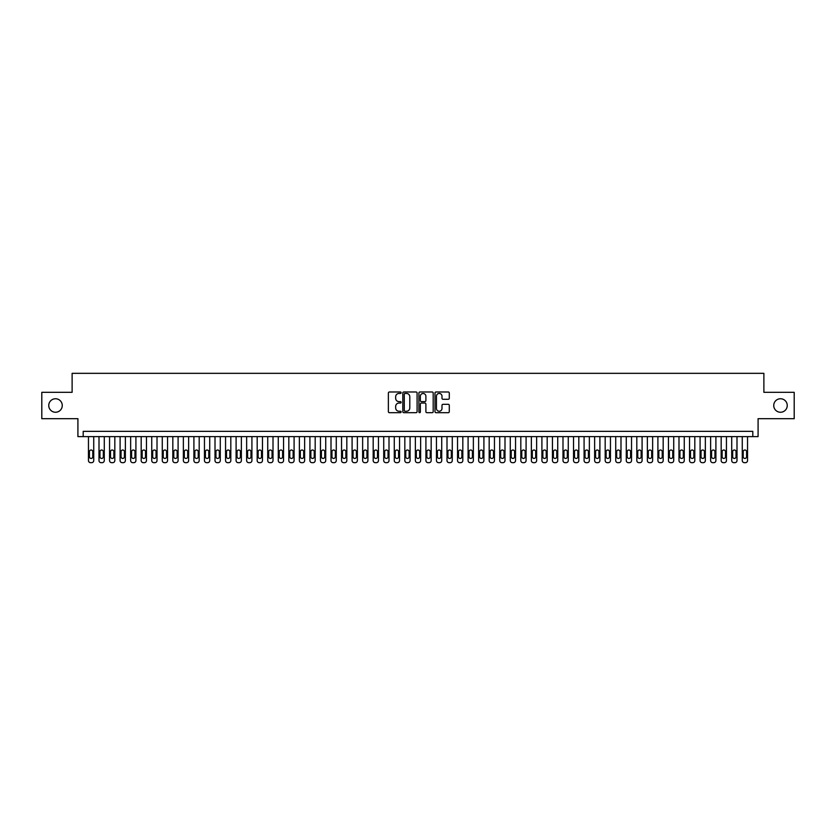 <?xml version="1.0" encoding="UTF-8"?>
<svg xmlns="http://www.w3.org/2000/svg" width="836" height="836" viewBox="0 0 836 836"><rect width="100%" height="100%" fill="white"/><g stroke="black" fill="none" stroke-linecap="round" stroke-linejoin="round"><path stroke-width="1.25" d="M401.123 392.711A0.721 0.721 0 0 0 400.402 391.99L389.409 391.99A1.035 1.035 0 0 0 388.374 393.024L388.374 411.657A1.035 1.035 0 0 0 389.409 412.691L400.402 412.691A0.721 0.721 0 0 0 401.123 411.97A0.721 0.721 0 0 0 400.402 411.239L398.981 411.239A3.313 3.313 0 0 1 395.668 407.926L395.668 406.38A3.313 3.313 0 0 1 398.981 403.067L400.402 403.067A0.721 0.721 0 0 0 401.123 402.335A0.721 0.721 0 0 0 400.402 401.614L398.981 401.614A3.313 3.313 0 0 1 395.668 398.302L395.668 396.755A3.313 3.313 0 0 1 398.981 393.442L400.402 393.442A0.721 0.721 0 0 0 401.123 392.711M773.739 405.502A6.751 6.751 0 0 0 780.49 412.252A6.751 6.751 0 0 0 787.24 405.502A6.751 6.751 0 0 0 780.49 398.751A6.751 6.751 0 0 0 773.739 405.502M48.76 405.502A6.751 6.751 0 0 0 55.51 412.252A6.751 6.751 0 0 0 62.261 405.502A6.751 6.751 0 0 0 55.51 398.751A6.751 6.751 0 0 0 48.76 405.502M448.253 399.284A1.035 1.035 0 0 0 449.287 398.25L449.287 393.024A1.035 1.035 0 0 0 448.253 391.99L436.037 391.99A1.035 1.035 0 0 0 435.002 393.024L435.002 411.657A1.035 1.035 0 0 0 436.037 412.691L448.253 412.691A1.035 1.035 0 0 0 449.287 411.657L449.287 405.345A1.035 1.035 0 0 0 448.253 404.31L443.028 404.31A1.035 1.035 0 0 0 441.993 405.345L441.993 408.47A2.769 2.769 0 0 1 439.224 411.239A2.769 2.769 0 0 1 436.455 408.47L436.455 396.212A2.769 2.769 0 0 1 439.224 393.442A2.769 2.769 0 0 1 441.993 396.212L441.993 398.25A1.035 1.035 0 0 0 443.028 399.284L448.253 399.284M752.808 436.611L758.085 436.611L758.085 418.69L794.2 418.69L794.2 392.324L763.885 392.324L763.885 373.337L72.115 373.337L72.115 392.324L41.8 392.324L41.8 418.69L77.915 418.69L77.915 436.611L752.808 436.611L752.808 431.345L83.192 431.345L83.192 436.611M417.091 393.024A1.035 1.035 0 0 0 416.056 391.99L403.84 391.99A1.035 1.035 0 0 0 402.806 393.024L402.806 411.657A1.035 1.035 0 0 0 403.84 412.691L416.056 412.691A1.035 1.035 0 0 0 417.091 411.657L417.091 393.024M419.944 391.99L432.16 391.99A1.035 1.035 0 0 1 433.194 393.024L433.194 411.657A1.035 1.035 0 0 1 432.16 412.691L426.924 412.691A1.035 1.035 0 0 1 425.89 411.657L425.89 404.101A1.035 1.035 0 0 0 424.855 403.067L421.386 403.067A1.035 1.035 0 0 0 420.351 404.101L420.351 411.97A0.721 0.721 0 0 1 419.63 412.691A0.721 0.721 0 0 1 418.909 411.97L418.909 393.024A1.035 1.035 0 0 1 419.944 391.99M404.979 393.442A0.721 0.721 0 0 0 404.258 394.164L404.258 410.518A0.721 0.721 0 0 0 404.979 411.239L406.484 411.239A3.313 3.313 0 0 0 409.797 407.926L409.797 396.755A3.313 3.313 0 0 0 406.484 393.442L404.979 393.442M425.89 396.264A2.769 2.769 0 0 0 423.12 393.495A2.769 2.769 0 0 0 420.351 396.264L420.351 400.58A1.035 1.035 0 0 0 421.386 401.614L424.855 401.614A1.035 1.035 0 0 0 425.89 400.58L425.89 396.264M93.736 436.611L93.736 460.552A2.111 2.111 90 0 1 91.626 462.663L90.57 462.663A2.111 2.111 90 0 1 88.459 460.552L88.459 436.611M92.786 456.749L92.786 451.691A1.682 1.682 90 0 0 91.103 450.008A1.682 1.682 90 0 0 89.41 451.691L89.41 456.749A1.682 1.682 90 0 0 91.103 458.441A1.682 1.682 90 0 0 92.786 456.749M104.281 436.611L104.281 460.552A2.111 2.111 90 0 1 102.17 462.663L101.114 462.663A2.111 2.111 90 0 1 99.003 460.552L99.003 436.611M103.33 456.749L103.33 451.691A1.682 1.682 90 0 0 101.647 450.008A1.682 1.682 90 0 0 99.954 451.691L99.954 456.749A1.682 1.682 90 0 0 101.647 458.441A1.682 1.682 90 0 0 103.33 456.749M114.825 436.611L114.825 460.552A2.111 2.111 90 0 1 112.714 462.663L111.658 462.663A2.111 2.111 90 0 1 109.558 460.552L109.558 436.611M113.874 456.749L113.874 451.691A1.682 1.682 90 0 0 112.191 450.008A1.682 1.682 90 0 0 110.498 451.691L110.498 456.749A1.682 1.682 90 0 0 112.191 458.441A1.682 1.682 90 0 0 113.874 456.749M125.369 436.611L125.369 460.552A2.111 2.111 90 0 1 123.258 462.663L122.202 462.663A2.111 2.111 90 0 1 120.102 460.552L120.102 436.611M124.418 456.749L124.418 451.691A1.682 1.682 90 0 0 122.735 450.008A1.682 1.682 90 0 0 121.042 451.691L121.042 456.749A1.682 1.682 90 0 0 122.735 458.441A1.682 1.682 90 0 0 124.418 456.749M135.913 436.611L135.913 460.552A2.111 2.111 90 0 1 133.802 462.663L132.757 462.663A2.111 2.111 90 0 1 130.646 460.552L130.646 436.611M134.962 456.749L134.962 451.691A1.682 1.682 90 0 0 133.279 450.008A1.682 1.682 90 0 0 131.597 451.691L131.597 456.749A1.682 1.682 90 0 0 133.279 458.441A1.682 1.682 90 0 0 134.962 456.749M146.457 436.611L146.457 460.552A2.111 2.111 90 0 1 144.356 462.663L143.301 462.663A2.111 2.111 90 0 1 141.19 460.552L141.19 436.611M145.516 456.749L145.516 451.691A1.682 1.682 90 0 0 143.823 450.008A1.682 1.682 90 0 0 142.141 451.691L142.141 456.749A1.682 1.682 90 0 0 143.823 458.441A1.682 1.682 90 0 0 145.516 456.749M157.011 436.611L157.011 460.552A2.111 2.111 90 0 1 154.9 462.663L153.845 462.663A2.111 2.111 90 0 1 151.734 460.552L151.734 436.611M156.06 456.749L156.06 451.691A1.682 1.682 90 0 0 154.367 450.008A1.682 1.682 90 0 0 152.685 451.691L152.685 456.749A1.682 1.682 90 0 0 154.367 458.441A1.682 1.682 90 0 0 156.06 456.749M167.555 436.611L167.555 460.552A2.111 2.111 90 0 1 165.444 462.663L164.389 462.663A2.111 2.111 90 0 1 162.278 460.552L162.278 436.611M166.604 456.749L166.604 451.691A1.682 1.682 90 0 0 164.911 450.008A1.682 1.682 90 0 0 163.229 451.691L163.229 456.749A1.682 1.682 90 0 0 164.911 458.441A1.682 1.682 90 0 0 166.604 456.749M178.099 436.611L178.099 460.552A2.111 2.111 90 0 1 175.988 462.663L174.933 462.663A2.111 2.111 90 0 1 172.822 460.552L172.822 436.611M177.148 456.749L177.148 451.691A1.682 1.682 90 0 0 175.456 450.008A1.682 1.682 90 0 0 173.773 451.691L173.773 456.749A1.682 1.682 90 0 0 175.456 458.441A1.682 1.682 90 0 0 177.148 456.749M188.643 436.611L188.643 460.552A2.111 2.111 90 0 1 186.532 462.663L185.477 462.663A2.111 2.111 90 0 1 183.366 460.552L183.366 436.611M187.692 456.749L187.692 451.691A1.682 1.682 90 0 0 186.01 450.008A1.682 1.682 90 0 0 184.317 451.691L184.317 456.749A1.682 1.682 90 0 0 186.01 458.441A1.682 1.682 90 0 0 187.692 456.749M199.187 436.611L199.187 460.552A2.111 2.111 90 0 1 197.077 462.663L196.021 462.663A2.111 2.111 90 0 1 193.91 460.552L193.91 436.611M198.236 456.749L198.236 451.691A1.682 1.682 90 0 0 196.554 450.008A1.682 1.682 90 0 0 194.861 451.691L194.861 456.749A1.682 1.682 90 0 0 196.554 458.441A1.682 1.682 90 0 0 198.236 456.749M209.731 436.611L209.731 460.552A2.111 2.111 90 0 1 207.621 462.663L206.565 462.663A2.111 2.111 90 0 1 204.465 460.552L204.465 436.611M208.781 456.749L208.781 451.691A1.682 1.682 90 0 0 207.098 450.008A1.682 1.682 90 0 0 205.405 451.691L205.405 456.749A1.682 1.682 90 0 0 207.098 458.441A1.682 1.682 90 0 0 208.781 456.749M220.276 436.611L220.276 460.552A2.111 2.111 90 0 1 218.165 462.663L217.109 462.663A2.111 2.111 90 0 1 215.009 460.552L215.009 436.611M219.325 456.749L219.325 451.691A1.682 1.682 90 0 0 217.642 450.008A1.682 1.682 90 0 0 215.949 451.691L215.949 456.749A1.682 1.682 90 0 0 217.642 458.441A1.682 1.682 90 0 0 219.325 456.749M230.82 436.611L230.82 460.552A2.111 2.111 90 0 1 228.709 462.663L227.664 462.663A2.111 2.111 90 0 1 225.553 460.552L225.553 436.611M229.869 456.749L229.869 451.691A1.682 1.682 90 0 0 228.186 450.008A1.682 1.682 90 0 0 226.504 451.691L226.504 456.749A1.682 1.682 90 0 0 228.186 458.441A1.682 1.682 90 0 0 229.869 456.749M241.364 436.611L241.364 460.552A2.111 2.111 90 0 1 239.263 462.663L238.208 462.663A2.111 2.111 90 0 1 236.097 460.552L236.097 436.611M240.423 456.749L240.423 451.691A1.682 1.682 90 0 0 238.73 450.008A1.682 1.682 90 0 0 237.048 451.691L237.048 456.749A1.682 1.682 90 0 0 238.73 458.441A1.682 1.682 90 0 0 240.423 456.749M251.918 436.611L251.918 460.552A2.111 2.111 90 0 1 249.807 462.663L248.752 462.663A2.111 2.111 90 0 1 246.641 460.552L246.641 436.611M250.967 456.749L250.967 451.691A1.682 1.682 90 0 0 249.274 450.008A1.682 1.682 90 0 0 247.592 451.691L247.592 456.749A1.682 1.682 90 0 0 249.274 458.441A1.682 1.682 90 0 0 250.967 456.749M262.462 436.611L262.462 460.552A2.111 2.111 90 0 1 260.351 462.663L259.296 462.663A2.111 2.111 90 0 1 257.185 460.552L257.185 436.611M261.511 456.749L261.511 451.691A1.682 1.682 90 0 0 259.818 450.008A1.682 1.682 90 0 0 258.136 451.691L258.136 456.749A1.682 1.682 90 0 0 259.818 458.441A1.682 1.682 90 0 0 261.511 456.749M273.006 436.611L273.006 460.552A2.111 2.111 90 0 1 270.895 462.663L269.84 462.663A2.111 2.111 90 0 1 267.729 460.552L267.729 436.611M272.055 456.749L272.055 451.691A1.682 1.682 90 0 0 270.362 450.008A1.682 1.682 90 0 0 268.68 451.691L268.68 456.749A1.682 1.682 90 0 0 270.362 458.441A1.682 1.682 90 0 0 272.055 456.749M283.55 436.611L283.55 460.552A2.111 2.111 90 0 1 281.439 462.663L280.384 462.663A2.111 2.111 90 0 1 278.273 460.552L278.273 436.611M282.599 456.749L282.599 451.691A1.682 1.682 90 0 0 280.917 450.008A1.682 1.682 90 0 0 279.224 451.691L279.224 456.749A1.682 1.682 90 0 0 280.917 458.441A1.682 1.682 90 0 0 282.599 456.749M294.094 436.611L294.094 460.552A2.111 2.111 90 0 1 291.983 462.663L290.928 462.663A2.111 2.111 90 0 1 288.817 460.552L288.817 436.611M293.143 456.749L293.143 451.691A1.682 1.682 90 0 0 291.461 450.008A1.682 1.682 90 0 0 289.768 451.691L289.768 456.749A1.682 1.682 90 0 0 291.461 458.441A1.682 1.682 90 0 0 293.143 456.749M304.638 436.611L304.638 460.552A2.111 2.111 90 0 1 302.527 462.663L301.472 462.663A2.111 2.111 90 0 1 299.372 460.552L299.372 436.611M303.687 456.749L303.687 451.691A1.682 1.682 90 0 0 302.005 450.008A1.682 1.682 90 0 0 300.312 451.691L300.312 456.749A1.682 1.682 90 0 0 302.005 458.441A1.682 1.682 90 0 0 303.687 456.749M315.182 436.611L315.182 460.552A2.111 2.111 90 0 1 313.072 462.663L312.016 462.663A2.111 2.111 90 0 1 309.916 460.552L309.916 436.611M314.231 456.749L314.231 451.691A1.682 1.682 90 0 0 312.549 450.008A1.682 1.682 90 0 0 310.856 451.691L310.856 456.749A1.682 1.682 90 0 0 312.549 458.441A1.682 1.682 90 0 0 314.231 456.749M325.726 436.611L325.726 460.552A2.111 2.111 90 0 1 323.616 462.663L322.571 462.663A2.111 2.111 90 0 1 320.46 460.552L320.46 436.611M324.776 456.749L324.776 451.691A1.682 1.682 90 0 0 323.093 450.008A1.682 1.682 90 0 0 321.411 451.691L321.411 456.749A1.682 1.682 90 0 0 323.093 458.441A1.682 1.682 90 0 0 324.776 456.749M336.271 436.611L336.271 460.552A2.111 2.111 90 0 1 334.17 462.663L333.115 462.663A2.111 2.111 90 0 1 331.004 460.552L331.004 436.611M335.33 456.749L335.33 451.691A1.682 1.682 90 0 0 333.637 450.008A1.682 1.682 90 0 0 331.955 451.691L331.955 456.749A1.682 1.682 90 0 0 333.637 458.441A1.682 1.682 90 0 0 335.33 456.749M346.825 436.611L346.825 460.552A2.111 2.111 90 0 1 344.714 462.663L343.659 462.663A2.111 2.111 90 0 1 341.548 460.552L341.548 436.611M345.874 456.749L345.874 451.691A1.682 1.682 90 0 0 344.181 450.008A1.682 1.682 90 0 0 342.499 451.691L342.499 456.749A1.682 1.682 90 0 0 344.181 458.441A1.682 1.682 90 0 0 345.874 456.749M357.369 436.611L357.369 460.552A2.111 2.111 90 0 1 355.258 462.663L354.203 462.663A2.111 2.111 90 0 1 352.092 460.552L352.092 436.611M356.418 456.749L356.418 451.691A1.682 1.682 90 0 0 354.725 450.008A1.682 1.682 90 0 0 353.043 451.691L353.043 456.749A1.682 1.682 90 0 0 354.725 458.441A1.682 1.682 90 0 0 356.418 456.749M367.913 436.611L367.913 460.552A2.111 2.111 90 0 1 365.802 462.663L364.747 462.663A2.111 2.111 90 0 1 362.636 460.552L362.636 436.611M366.962 456.749L366.962 451.691A1.682 1.682 90 0 0 365.269 450.008A1.682 1.682 90 0 0 363.587 451.691L363.587 456.749A1.682 1.682 90 0 0 365.269 458.441A1.682 1.682 90 0 0 366.962 456.749M378.457 436.611L378.457 460.552A2.111 2.111 90 0 1 376.346 462.663L375.291 462.663A2.111 2.111 90 0 1 373.18 460.552L373.18 436.611M377.506 456.749L377.506 451.691A1.682 1.682 90 0 0 375.824 450.008A1.682 1.682 90 0 0 374.131 451.691L374.131 456.749A1.682 1.682 90 0 0 375.824 458.441A1.682 1.682 90 0 0 377.506 456.749M389.001 436.611L389.001 460.552A2.111 2.111 90 0 1 386.89 462.663L385.835 462.663A2.111 2.111 90 0 1 383.724 460.552L383.724 436.611M388.05 456.749L388.05 451.691A1.682 1.682 90 0 0 386.368 450.008A1.682 1.682 90 0 0 384.675 451.691L384.675 456.749A1.682 1.682 90 0 0 386.368 458.441A1.682 1.682 90 0 0 388.05 456.749M399.545 436.611L399.545 460.552A2.111 2.111 90 0 1 397.434 462.663L396.379 462.663A2.111 2.111 90 0 1 394.279 460.552L394.279 436.611M398.594 456.749L398.594 451.691A1.682 1.682 90 0 0 396.912 450.008A1.682 1.682 90 0 0 395.219 451.691L395.219 456.749A1.682 1.682 90 0 0 396.912 458.441A1.682 1.682 90 0 0 398.594 456.749M410.089 436.611L410.089 460.552A2.111 2.111 90 0 1 407.978 462.663L406.923 462.663A2.111 2.111 90 0 1 404.823 460.552L404.823 436.611M409.138 456.749L409.138 451.691A1.682 1.682 90 0 0 407.456 450.008A1.682 1.682 90 0 0 405.763 451.691L405.763 456.749A1.682 1.682 90 0 0 407.456 458.441A1.682 1.682 90 0 0 409.138 456.749M420.633 436.611L420.633 460.552A2.111 2.111 90 0 1 418.522 462.663L417.477 462.663A2.111 2.111 90 0 1 415.367 460.552L415.367 436.611M419.682 456.749L419.682 451.691A1.682 1.682 90 0 0 418 450.008A1.682 1.682 90 0 0 416.318 451.691L416.318 456.749A1.682 1.682 90 0 0 418 458.441A1.682 1.682 90 0 0 419.682 456.749M431.177 436.611L431.177 460.552A2.111 2.111 90 0 1 429.077 462.663L428.022 462.663A2.111 2.111 90 0 1 425.911 460.552L425.911 436.611M430.237 456.749L430.237 451.691A1.682 1.682 90 0 0 428.544 450.008A1.682 1.682 90 0 0 426.862 451.691L426.862 456.749A1.682 1.682 90 0 0 428.544 458.441A1.682 1.682 90 0 0 430.237 456.749M441.721 436.611L441.721 460.552A2.111 2.111 90 0 1 439.621 462.663L438.566 462.663A2.111 2.111 90 0 1 436.455 460.552L436.455 436.611M440.781 456.749L440.781 451.691A1.682 1.682 90 0 0 439.088 450.008A1.682 1.682 90 0 0 437.406 451.691L437.406 456.749A1.682 1.682 90 0 0 439.088 458.441A1.682 1.682 90 0 0 440.781 456.749M452.276 436.611L452.276 460.552A2.111 2.111 90 0 1 450.165 462.663L449.11 462.663A2.111 2.111 90 0 1 446.999 460.552L446.999 436.611M451.325 456.749L451.325 451.691A1.682 1.682 90 0 0 449.632 450.008A1.682 1.682 90 0 0 447.95 451.691L447.95 456.749A1.682 1.682 90 0 0 449.632 458.441A1.682 1.682 90 0 0 451.325 456.749M462.82 436.611L462.82 460.552A2.111 2.111 90 0 1 460.709 462.663L459.654 462.663A2.111 2.111 90 0 1 457.543 460.552L457.543 436.611M461.869 456.749L461.869 451.691A1.682 1.682 90 0 0 460.176 450.008A1.682 1.682 90 0 0 458.494 451.691L458.494 456.749A1.682 1.682 90 0 0 460.176 458.441A1.682 1.682 90 0 0 461.869 456.749M473.364 436.611L473.364 460.552A2.111 2.111 90 0 1 471.253 462.663L470.198 462.663A2.111 2.111 90 0 1 468.087 460.552L468.087 436.611M472.413 456.749L472.413 451.691A1.682 1.682 90 0 0 470.731 450.008A1.682 1.682 90 0 0 469.038 451.691L469.038 456.749A1.682 1.682 90 0 0 470.731 458.441A1.682 1.682 90 0 0 472.413 456.749M483.908 436.611L483.908 460.552A2.111 2.111 90 0 1 481.797 462.663L480.742 462.663A2.111 2.111 90 0 1 478.631 460.552L478.631 436.611M482.957 456.749L482.957 451.691A1.682 1.682 90 0 0 481.275 450.008A1.682 1.682 90 0 0 479.582 451.691L479.582 456.749A1.682 1.682 90 0 0 481.275 458.441A1.682 1.682 90 0 0 482.957 456.749M494.452 436.611L494.452 460.552A2.111 2.111 90 0 1 492.341 462.663L491.286 462.663A2.111 2.111 90 0 1 489.175 460.552L489.175 436.611M493.501 456.749L493.501 451.691A1.682 1.682 90 0 0 491.819 450.008A1.682 1.682 90 0 0 490.126 451.691L490.126 456.749A1.682 1.682 90 0 0 491.819 458.441A1.682 1.682 90 0 0 493.501 456.749M504.996 436.611L504.996 460.552A2.111 2.111 90 0 1 502.885 462.663L501.83 462.663A2.111 2.111 90 0 1 499.729 460.552L499.729 436.611M504.045 456.749L504.045 451.691A1.682 1.682 90 0 0 502.363 450.008A1.682 1.682 90 0 0 500.67 451.691L500.67 456.749A1.682 1.682 90 0 0 502.363 458.441A1.682 1.682 90 0 0 504.045 456.749M515.54 436.611L515.54 460.552A2.111 2.111 90 0 1 513.429 462.663L512.384 462.663A2.111 2.111 90 0 1 510.273 460.552L510.273 436.611M514.589 456.749L514.589 451.691A1.682 1.682 90 0 0 512.907 450.008A1.682 1.682 90 0 0 511.224 451.691L511.224 456.749A1.682 1.682 90 0 0 512.907 458.441A1.682 1.682 90 0 0 514.589 456.749M526.084 436.611L526.084 460.552A2.111 2.111 90 0 1 523.984 462.663L522.928 462.663A2.111 2.111 90 0 1 520.818 460.552L520.818 436.611M525.144 456.749L525.144 451.691A1.682 1.682 90 0 0 523.451 450.008A1.682 1.682 90 0 0 521.769 451.691L521.769 456.749A1.682 1.682 90 0 0 523.451 458.441A1.682 1.682 90 0 0 525.144 456.749M536.628 436.611L536.628 460.552A2.111 2.111 90 0 1 534.528 462.663L533.472 462.663A2.111 2.111 90 0 1 531.362 460.552L531.362 436.611M535.688 456.749L535.688 451.691A1.682 1.682 90 0 0 533.995 450.008A1.682 1.682 90 0 0 532.313 451.691L532.313 456.749A1.682 1.682 90 0 0 533.995 458.441A1.682 1.682 90 0 0 535.688 456.749M547.183 436.611L547.183 460.552A2.111 2.111 90 0 1 545.072 462.663L544.017 462.663A2.111 2.111 90 0 1 541.906 460.552L541.906 436.611M546.232 456.749L546.232 451.691A1.682 1.682 90 0 0 544.539 450.008A1.682 1.682 90 0 0 542.857 451.691L542.857 456.749A1.682 1.682 90 0 0 544.539 458.441A1.682 1.682 90 0 0 546.232 456.749M557.727 436.611L557.727 460.552A2.111 2.111 90 0 1 555.616 462.663L554.561 462.663A2.111 2.111 90 0 1 552.45 460.552L552.45 436.611M556.776 456.749L556.776 451.691A1.682 1.682 90 0 0 555.083 450.008A1.682 1.682 90 0 0 553.401 451.691L553.401 456.749A1.682 1.682 90 0 0 555.083 458.441A1.682 1.682 90 0 0 556.776 456.749M568.271 436.611L568.271 460.552A2.111 2.111 90 0 1 566.16 462.663L565.105 462.663A2.111 2.111 90 0 1 562.994 460.552L562.994 436.611M567.32 456.749L567.32 451.691A1.682 1.682 90 0 0 565.638 450.008A1.682 1.682 90 0 0 563.945 451.691L563.945 456.749A1.682 1.682 90 0 0 565.638 458.441A1.682 1.682 90 0 0 567.32 456.749M578.815 436.611L578.815 460.552A2.111 2.111 90 0 1 576.704 462.663L575.649 462.663A2.111 2.111 90 0 1 573.538 460.552L573.538 436.611M577.864 456.749L577.864 451.691A1.682 1.682 90 0 0 576.182 450.008A1.682 1.682 90 0 0 574.489 451.691L574.489 456.749A1.682 1.682 90 0 0 576.182 458.441A1.682 1.682 90 0 0 577.864 456.749M589.359 436.611L589.359 460.552A2.111 2.111 90 0 1 587.248 462.663L586.193 462.663A2.111 2.111 90 0 1 584.082 460.552L584.082 436.611M588.408 456.749L588.408 451.691A1.682 1.682 90 0 0 586.726 450.008A1.682 1.682 90 0 0 585.033 451.691L585.033 456.749A1.682 1.682 90 0 0 586.726 458.441A1.682 1.682 90 0 0 588.408 456.749M599.903 436.611L599.903 460.552A2.111 2.111 90 0 1 597.792 462.663L596.737 462.663A2.111 2.111 90 0 1 594.636 460.552L594.636 436.611M598.952 456.749L598.952 451.691A1.682 1.682 90 0 0 597.27 450.008A1.682 1.682 90 0 0 595.577 451.691L595.577 456.749A1.682 1.682 90 0 0 597.27 458.441A1.682 1.682 90 0 0 598.952 456.749M610.447 436.611L610.447 460.552A2.111 2.111 90 0 1 608.336 462.663L607.291 462.663A2.111 2.111 90 0 1 605.18 460.552L605.18 436.611M609.496 456.749L609.496 451.691A1.682 1.682 90 0 0 607.814 450.008A1.682 1.682 90 0 0 606.131 451.691L606.131 456.749A1.682 1.682 90 0 0 607.814 458.441A1.682 1.682 90 0 0 609.496 456.749M620.991 436.611L620.991 460.552A2.111 2.111 90 0 1 618.891 462.663L617.835 462.663A2.111 2.111 90 0 1 615.724 460.552L615.724 436.611M620.051 456.749L620.051 451.691A1.682 1.682 90 0 0 618.358 450.008A1.682 1.682 90 0 0 616.675 451.691L616.675 456.749A1.682 1.682 90 0 0 618.358 458.441A1.682 1.682 90 0 0 620.051 456.749M631.535 436.611L631.535 460.552A2.111 2.111 90 0 1 629.435 462.663L628.379 462.663A2.111 2.111 90 0 1 626.268 460.552L626.268 436.611M630.595 456.749L630.595 451.691A1.682 1.682 90 0 0 628.902 450.008A1.682 1.682 90 0 0 627.219 451.691L627.219 456.749A1.682 1.682 90 0 0 628.902 458.441A1.682 1.682 90 0 0 630.595 456.749M642.09 436.611L642.09 460.552A2.111 2.111 90 0 1 639.979 462.663L638.923 462.663A2.111 2.111 90 0 1 636.813 460.552L636.813 436.611M641.139 456.749L641.139 451.691A1.682 1.682 90 0 0 639.446 450.008A1.682 1.682 90 0 0 637.763 451.691L637.763 456.749A1.682 1.682 90 0 0 639.446 458.441A1.682 1.682 90 0 0 641.139 456.749M652.634 436.611L652.634 460.552A2.111 2.111 90 0 1 650.523 462.663L649.467 462.663A2.111 2.111 90 0 1 647.357 460.552L647.357 436.611M651.683 456.749L651.683 451.691A1.682 1.682 90 0 0 649.99 450.008A1.682 1.682 90 0 0 648.308 451.691L648.308 456.749A1.682 1.682 90 0 0 649.99 458.441A1.682 1.682 90 0 0 651.683 456.749M663.178 436.611L663.178 460.552A2.111 2.111 90 0 1 661.067 462.663L660.012 462.663A2.111 2.111 90 0 1 657.901 460.552L657.901 436.611M662.227 456.749L662.227 451.691A1.682 1.682 90 0 0 660.544 450.008A1.682 1.682 90 0 0 658.852 451.691L658.852 456.749A1.682 1.682 90 0 0 660.544 458.441A1.682 1.682 90 0 0 662.227 456.749M673.722 436.611L673.722 460.552A2.111 2.111 90 0 1 671.611 462.663L670.556 462.663A2.111 2.111 90 0 1 668.445 460.552L668.445 436.611M672.771 456.749L672.771 451.691A1.682 1.682 90 0 0 671.089 450.008A1.682 1.682 90 0 0 669.396 451.691L669.396 456.749A1.682 1.682 90 0 0 671.089 458.441A1.682 1.682 90 0 0 672.771 456.749M684.266 436.611L684.266 460.552A2.111 2.111 90 0 1 682.155 462.663L681.1 462.663A2.111 2.111 90 0 1 678.989 460.552L678.989 436.611M683.315 456.749L683.315 451.691A1.682 1.682 90 0 0 681.633 450.008A1.682 1.682 90 0 0 679.94 451.691L679.94 456.749A1.682 1.682 90 0 0 681.633 458.441A1.682 1.682 90 0 0 683.315 456.749M694.81 436.611L694.81 460.552A2.111 2.111 90 0 1 692.699 462.663L691.644 462.663A2.111 2.111 90 0 1 689.543 460.552L689.543 436.611M693.859 456.749L693.859 451.691A1.682 1.682 90 0 0 692.177 450.008A1.682 1.682 90 0 0 690.484 451.691L690.484 456.749A1.682 1.682 90 0 0 692.177 458.441A1.682 1.682 90 0 0 693.859 456.749M705.354 436.611L705.354 460.552A2.111 2.111 90 0 1 703.243 462.663L702.198 462.663A2.111 2.111 90 0 1 700.087 460.552L700.087 436.611M704.403 456.749L704.403 451.691A1.682 1.682 90 0 0 702.721 450.008A1.682 1.682 90 0 0 701.038 451.691L701.038 456.749A1.682 1.682 90 0 0 702.721 458.441A1.682 1.682 90 0 0 704.403 456.749M715.898 436.611L715.898 460.552A2.111 2.111 90 0 1 713.798 462.663L712.742 462.663A2.111 2.111 90 0 1 710.631 460.552L710.631 436.611M714.958 456.749L714.958 451.691A1.682 1.682 90 0 0 713.265 450.008A1.682 1.682 90 0 0 711.582 451.691L711.582 456.749A1.682 1.682 90 0 0 713.265 458.441A1.682 1.682 90 0 0 714.958 456.749M726.442 436.611L726.442 460.552A2.111 2.111 90 0 1 724.342 462.663L723.286 462.663A2.111 2.111 90 0 1 721.175 460.552L721.175 436.611M725.502 456.749L725.502 451.691A1.682 1.682 90 0 0 723.809 450.008A1.682 1.682 90 0 0 722.126 451.691L722.126 456.749A1.682 1.682 90 0 0 723.809 458.441A1.682 1.682 90 0 0 725.502 456.749M736.997 436.611L736.997 460.552A2.111 2.111 90 0 1 734.886 462.663L733.83 462.663A2.111 2.111 90 0 1 731.719 460.552L731.719 436.611M736.046 456.749L736.046 451.691A1.682 1.682 90 0 0 734.353 450.008A1.682 1.682 90 0 0 732.67 451.691L732.67 456.749A1.682 1.682 90 0 0 734.353 458.441A1.682 1.682 90 0 0 736.046 456.749M747.541 436.611L747.541 460.552A2.111 2.111 90 0 1 745.43 462.663L744.374 462.663A2.111 2.111 90 0 1 742.263 460.552L742.263 436.611M746.59 456.749L746.59 451.691A1.682 1.682 90 0 0 744.897 450.008A1.682 1.682 90 0 0 743.214 451.691L743.214 456.749A1.682 1.682 90 0 0 744.897 458.441A1.682 1.682 90 0 0 746.59 456.749"/></g></svg>
